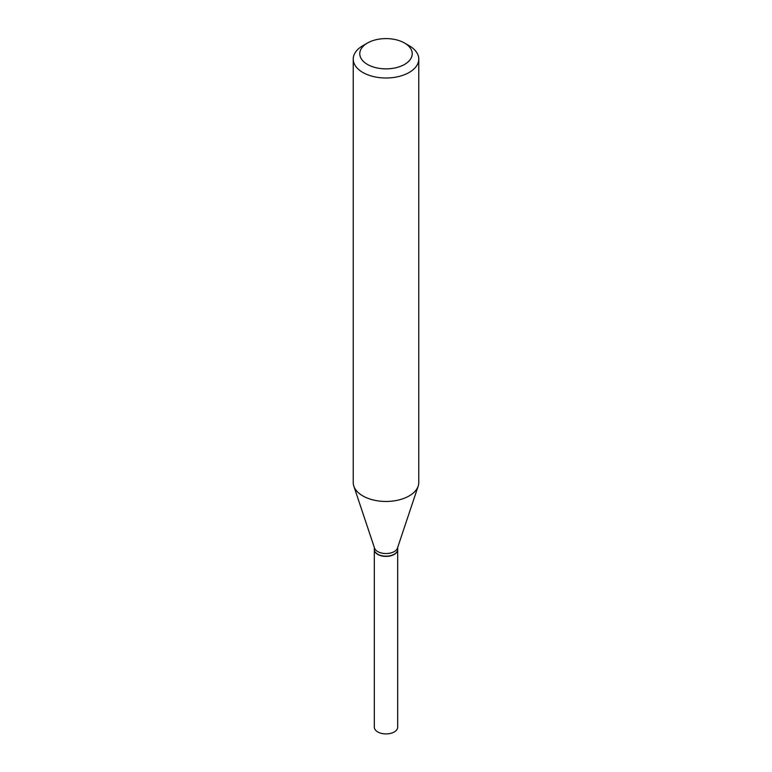 <?xml version="1.0" encoding="UTF-8"?>
<svg xmlns="http://www.w3.org/2000/svg" width="772" height="772" viewBox="0 0 772 772"><rect width="100%" height="100%" fill="white"/><g stroke="black" fill="none" stroke-linecap="round" stroke-linejoin="round"><path stroke-width="1.16" d="M374.323 549.539A11.676 6.745 0 0 0 374.323 549.654L374.323 727.166A11.676 6.745 0 0 0 381.532 733.4A11.676 6.745 0 0 0 394.26 731.943A11.676 6.745 0 0 0 397.677 727.166L397.677 549.654A11.676 6.745 0 0 0 397.677 549.539M374.323 549.654A11.676 6.745 0 0 0 381.532 555.879A11.676 6.745 0 0 0 394.26 554.421A11.676 6.745 0 0 0 397.677 549.654M374.323 547.444L374.323 549.423A11.676 6.745 0 0 0 377.74 554.19L377.933 554.306A11.406 6.581 0 0 0 394.067 554.306A11.406 6.581 0 0 0 394.164 554.248M377.933 554.306L377.74 554.19A11.676 6.745 0 0 0 394.26 554.19A11.676 6.745 0 0 0 397.677 549.423L397.677 547.444M367.462 64.433A26.219 15.131 0 0 0 404.538 64.433A26.219 15.131 0 0 0 404.538 43.029L409.17 45.712A32.771 18.914 0 0 1 418.771 59.087A32.771 18.914 0 0 1 398.535 76.563A32.771 18.914 0 0 1 362.83 72.462A32.771 18.914 0 0 1 353.229 59.087A32.771 18.914 0 0 1 362.83 45.712L367.462 43.029A26.219 15.131 0 0 0 367.462 64.433M353.229 59.087L353.229 482.539A32.771 18.914 0 0 0 353.827 486.128A32.771 18.914 0 0 0 362.83 495.913A32.771 18.914 0 0 0 395.602 500.632A32.771 18.914 0 0 0 418.173 486.128A32.771 18.914 0 0 0 418.771 482.539L418.771 59.087M353.827 486.128L374.526 548.072A11.676 6.745 0 0 0 377.74 551.565A11.676 6.745 0 0 0 389.426 553.244A11.676 6.745 0 0 0 397.474 548.072L418.173 486.128M409.17 45.712L404.538 43.029A26.219 15.131 0 0 0 367.462 43.029"/></g></svg>
